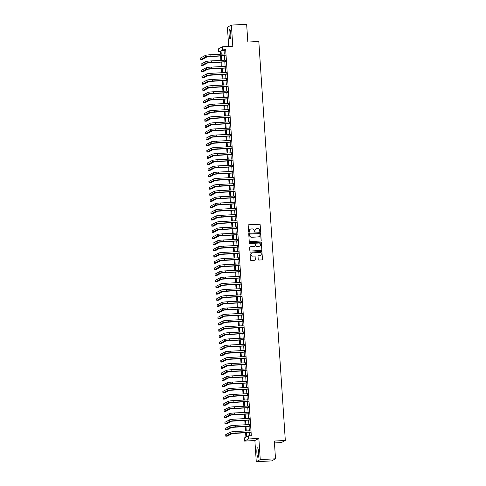 <?xml version="1.0" encoding="UTF-8"?>
<svg xmlns="http://www.w3.org/2000/svg" width="486" height="486" viewBox="0 0 486 486"><rect width="100%" height="100%" fill="white"/><g stroke="black" fill="none" stroke-linecap="round" stroke-linejoin="round"><path stroke-width="0.73" d="M260.198 231.682A0.425 0.419 62 0 0 260.587 231.233L260.162 224.793A0.608 0.595 62 0 0 259.524 224.216L248.741 224.775A0.608 0.595 62 0 0 248.182 225.413L248.607 231.852A0.425 0.419 62 0 0 249.227 232.205A0.425 0.419 62 0 0 249.446 231.81L249.391 230.978A1.95 1.914 62 0 1 251.177 228.936L252.076 228.888A1.95 1.914 62 0 1 254.123 230.729L254.178 231.567A0.425 0.419 62 0 0 254.798 231.919A0.425 0.419 62 0 0 255.016 231.524L254.962 230.686A1.95 1.914 62 0 1 256.748 228.651L257.647 228.602A1.95 1.914 62 0 1 259.694 230.443L259.749 231.275A0.425 0.419 62 0 0 260.198 231.682M260.314 231.658A0.425 0.419 62 0 0 260.478 231.293L260.053 224.848A0.608 0.595 62 0 0 259.415 224.277L248.632 224.83A0.608 0.595 62 0 0 248.437 224.872M249.172 232.229A0.425 0.419 62 0 0 249.336 231.865L249.391 230.978M254.743 231.944A0.425 0.419 62 0 0 254.907 231.579L254.962 230.686M258.57 452.168A4.842 0.863 -93 0 0 257.483 447.776A4.842 0.863 -93 0 0 256.894 453.061A4.842 0.863 -93 0 0 257.981 457.454A4.842 0.863 -93 0 0 258.57 452.168M230.777 33.728A4.842 0.863 -93 0 0 229.69 29.336A4.842 0.863 -93 0 0 229.1 34.615A4.842 0.863 -93 0 0 230.188 39.008A4.842 0.863 -93 0 0 230.777 33.728M258.224 259.475A0.608 0.595 62 0 0 258.868 260.053L261.893 259.895A0.608 0.595 62 0 0 262.452 259.257L261.972 252.106A0.608 0.595 62 0 0 261.334 251.529L250.551 252.082A0.608 0.595 62 0 0 249.992 252.72L250.466 259.876A0.608 0.595 62 0 0 251.11 260.453L254.761 260.265A0.608 0.595 62 0 0 255.32 259.627L255.12 256.565A0.608 0.595 62 0 0 254.476 255.988L252.665 256.079A1.628 1.598 62 0 1 251.791 253.018A1.628 1.598 62 0 1 252.453 252.841L259.548 252.471A1.628 1.598 62 0 1 260.423 255.533A1.628 1.598 62 0 1 259.767 255.715L258.582 255.776A0.608 0.595 62 0 0 258.023 256.414L258.224 259.475M275.507 458.802L271.534 460.916L256.274 461.7L260.253 459.586L275.507 458.802L274.329 441.045L285.318 440.48L258.813 41.492L247.83 42.057L246.651 24.3L231.391 25.084L232.8 46.243L222.424 46.778L222.624 49.864L225.68 49.706L251.317 435.723L248.267 435.881L248.474 438.967L244.494 441.081L244.288 437.995L245.904 437.139L245.606 432.649M260.253 459.586L258.85 438.433L248.474 438.967M260.636 241.044A0.608 0.595 62 0 0 261.195 240.406L260.721 233.25A0.608 0.595 62 0 0 260.083 232.673L249.3 233.231A0.608 0.595 62 0 0 248.741 233.869L249.215 241.02A0.608 0.595 62 0 0 249.853 241.597L260.636 241.044M261.346 242.678L261.826 249.828A0.608 0.595 62 0 1 261.268 250.466L250.484 251.025A0.608 0.595 62 0 1 249.84 250.448L249.64 247.386A0.608 0.595 62 0 1 250.199 246.748L254.573 246.524A0.608 0.595 62 0 0 255.132 245.886L254.992 243.857A0.608 0.595 62 0 0 254.354 243.279L249.804 243.516A0.425 0.419 62 0 1 249.573 242.714A0.425 0.419 62 0 1 249.743 242.666L260.709 242.101A0.608 0.595 62 0 1 261.346 242.678L261.826 249.828M231.391 25.084L227.418 27.198L228.693 46.449M224.988 55.665L224.878 53.995M225.401 61.843L225.291 60.173M225.808 68.022L225.698 66.345M226.221 74.194L226.112 72.523M226.634 80.372L226.519 78.702M227.041 86.551L226.932 84.874M227.454 92.723L227.339 91.052M227.861 98.901L227.752 97.23M228.274 105.079L228.159 103.403M228.681 111.251L228.572 109.581M229.094 117.43L228.979 115.759M229.501 123.608L229.392 121.931M229.914 129.78L229.799 128.11M230.321 135.959L230.212 134.288M230.735 142.137L230.619 140.46M231.142 148.309L231.032 146.638M231.555 154.487L231.445 152.817M231.962 160.666L231.852 158.989M232.375 166.838L232.265 165.167M232.782 173.016L232.673 171.345M233.195 179.194L233.086 177.518M233.602 185.366L233.493 183.696M234.015 191.545L233.906 189.874M234.428 197.723L234.313 196.046M234.835 203.895L234.726 202.225M235.248 210.074L235.133 208.403M235.655 216.252L235.546 214.575M236.068 222.424L235.953 220.753M236.475 228.602L236.366 226.932M236.889 234.781L236.773 233.104M237.296 240.953L237.186 239.282M237.709 247.131L237.593 245.46M238.116 253.309L238.006 251.633M238.529 259.481L238.419 257.811M238.936 265.66L238.826 263.989M239.349 271.838L239.24 270.161M239.756 278.01L239.647 276.34M240.169 284.189L240.06 282.518M240.576 290.367L240.467 288.69M240.989 296.539L240.88 294.868M241.396 302.717L241.287 301.047M241.809 308.896L241.7 307.219M242.222 315.068L242.107 313.397M242.629 321.246L242.52 319.575M243.043 327.424L242.927 325.748M243.45 333.596L243.34 331.926M243.863 339.775L243.747 338.104M244.27 345.953L244.16 344.276M244.683 352.125L244.567 350.455M245.09 358.303L244.98 356.633M245.503 364.482L245.387 362.811M245.91 370.654L245.801 368.983M246.323 376.832L246.214 375.162M246.73 383.011L246.621 381.34M247.143 389.189L247.034 387.512M247.55 395.361L247.441 393.69M247.963 401.539L247.854 399.869M248.37 407.718L248.261 406.041M248.783 413.89L248.674 412.219M249.197 420.068L249.081 418.397M249.604 426.246L249.494 424.57M225.68 49.706L224.064 50.562L224.295 54.025M224.411 55.696L224.708 60.203M224.818 61.874L225.115 66.375M225.231 68.052L225.528 72.554M225.638 74.224L225.935 78.732M226.051 80.403L226.348 84.904M226.458 86.581L226.755 91.082M226.871 92.753L227.169 97.261M227.278 98.931L227.582 103.433M227.691 105.11L227.989 109.611M228.098 111.282L228.402 115.79M228.511 117.46L228.809 121.962M228.918 123.638L229.222 128.14M229.331 129.811L229.629 134.318M229.738 135.989L230.042 140.49M230.151 142.167L230.449 146.669M230.558 148.339L230.862 152.847M230.972 154.518L231.269 159.019M231.385 160.696L231.682 165.197M231.792 166.868L232.089 171.376M232.205 173.046L232.502 177.548M232.612 179.225L232.909 183.726M233.025 185.397L233.323 189.905M233.432 191.575L233.73 196.077M233.845 197.753L234.143 202.255M234.252 203.926L234.55 208.433M234.665 210.104L234.963 214.605M235.072 216.282L235.376 220.784M235.485 222.454L235.783 226.962M235.892 228.633L236.196 233.134M236.305 234.811L236.603 239.312M236.712 240.983L237.016 245.491M237.125 247.161L237.423 251.663M237.533 253.34L237.836 257.841M237.946 259.512L238.243 264.02M238.359 265.69L238.656 270.192M238.766 271.868L239.063 276.37M239.179 278.041L239.477 282.548M239.586 284.219L239.884 288.72M239.999 290.397L240.297 294.899M240.406 296.569L240.704 301.077M240.819 302.748L241.117 307.249M241.226 308.926L241.524 313.427M241.639 315.098L241.937 319.606M242.046 321.276L242.344 325.778M242.459 327.455L242.757 331.956M242.866 333.627L243.17 338.135M243.279 339.805L243.577 344.307M243.686 345.983L243.99 350.485M244.1 352.156L244.397 356.663M244.507 358.334L244.81 362.835M244.92 364.512L245.217 369.014M245.327 370.684L245.63 375.192M245.74 376.863L246.038 381.364M246.153 383.041L246.451 387.542M246.56 389.213L246.858 393.721M246.973 395.391L247.271 399.893M247.38 401.57L247.678 406.071M247.793 407.742L248.091 412.25M248.2 413.92L248.498 418.422M248.613 420.098L248.911 424.6M249.02 426.271L249.318 430.778M249.433 432.449L249.652 435.808M250.017 432.418L249.901 430.748M274.456 442.946L281.339 442.588L285.318 440.48M258.85 438.433L254.871 440.547L256.274 461.7M254.871 440.547L244.494 441.081M220.316 51.893L218.651 51.978L218.445 48.886L222.424 46.778M246.378 432.607L246.657 436.738L248.267 435.881M222.624 49.864L221.015 50.72L221.245 54.183M221.355 55.854L221.659 60.355M221.768 62.032L222.066 66.533M222.175 68.204L222.479 72.712M222.588 74.382L222.886 78.884M222.995 80.561L223.299 85.062M223.408 86.733L223.706 91.24M223.815 92.911L224.119 97.413M224.228 99.089L224.526 103.591M224.635 105.262L224.939 109.769M225.048 111.44L225.346 115.947M225.461 117.618L225.759 122.12M225.869 123.79L226.166 128.298M226.282 129.969L226.579 134.476M226.689 136.147L226.986 140.648M227.102 142.319L227.399 146.827M227.509 148.497L227.806 153.005M227.922 154.676L228.22 159.177M228.329 160.854L228.627 165.355M228.742 167.026L229.04 171.534M229.149 173.204L229.453 177.706M229.562 179.383L229.86 183.884M229.969 185.555L230.273 190.062M230.382 191.733L230.68 196.235M230.789 197.911L231.093 202.413M231.202 204.084L231.5 208.591M231.609 210.262L231.913 214.763M232.022 216.44L232.32 220.942M232.43 222.612L232.733 227.12M232.843 228.791L233.14 233.292M233.256 234.969L233.553 239.47M233.663 241.141L233.96 245.649M234.076 247.319L234.374 251.821M234.483 253.498L234.781 257.999M234.896 259.67L235.194 264.177M235.303 265.848L235.601 270.35M235.716 272.026L236.014 276.528M236.123 278.199L236.421 282.706M236.536 284.377L236.834 288.878M236.943 290.555L237.247 295.057M237.356 296.727L237.654 301.235M237.763 302.906L238.067 307.407M238.176 309.084L238.474 313.585M238.583 315.256L238.887 319.764M238.997 321.434L239.294 325.936M239.404 327.613L239.707 332.114M239.817 333.785L240.114 338.292M240.23 339.963L240.527 344.465M240.637 346.141L240.935 350.643M241.05 352.314L241.348 356.821M241.457 358.492L241.755 362.993M241.87 364.67L242.168 369.172M242.277 370.842L242.575 375.35M242.69 377.021L242.988 381.522M243.097 383.199L243.395 387.7M243.51 389.371L243.808 393.879M243.917 395.549L244.221 400.051M244.33 401.728L244.628 406.229M244.737 407.9L245.041 412.407M245.151 414.078L245.448 418.58M245.558 420.256L245.861 424.758M245.971 426.429L246.268 430.936M220.468 54.219L220.261 51.121L218.651 51.978M245.491 430.973L245.193 426.471M245.084 424.8L244.786 420.293M244.671 418.622L244.373 414.121M244.264 412.444L243.966 407.942M243.851 406.272L243.553 401.764M243.443 400.093L243.14 395.592M243.03 393.915L242.733 389.414M242.623 387.743L242.32 383.235M242.21 381.565L241.913 377.063M241.803 375.386L241.499 370.885M241.39 369.214L241.092 364.707M240.983 363.036L240.679 358.534M240.57 356.858L240.272 352.356M240.163 350.685L239.859 346.178M239.75 344.507L239.452 340.006M239.337 338.329L239.039 333.827M238.93 332.157L238.632 327.649M238.517 325.978L238.219 321.477M238.11 319.8L237.812 315.299M237.697 313.628L237.399 309.12M237.29 307.45L236.992 302.948M236.876 301.271L236.579 296.77M236.469 295.099L236.172 290.592M236.056 288.921L235.759 284.419M235.649 282.743L235.346 278.241M235.236 276.57L234.938 272.063M234.829 270.392L234.525 265.891M234.416 264.214L234.118 259.712M234.009 258.042L233.705 253.534M233.596 251.863L233.298 247.356M233.189 245.685L232.885 241.184M232.776 239.513L232.478 235.005M232.363 233.335L232.065 228.827M231.956 227.156L231.658 222.655M231.543 220.978L231.245 216.477M231.136 214.806L230.838 210.298M230.722 208.628L230.425 204.126M230.315 202.449L230.018 197.948M229.902 196.277L229.605 191.77M229.495 190.099L229.198 185.597M229.082 183.921L228.785 179.419M228.675 177.748L228.377 173.241M228.262 171.57L227.964 167.069M227.855 165.392L227.551 160.89M227.442 159.22L227.144 154.712M227.035 153.041L226.731 148.54M226.622 146.863L226.324 142.362M226.215 140.691L225.911 136.183M225.802 134.513L225.504 130.011M225.395 128.334L225.091 123.833M224.982 122.162L224.684 117.655M224.568 115.984L224.271 111.482M224.161 109.806L223.864 105.304M223.748 103.633L223.451 99.126M223.341 97.455L223.044 92.954M222.928 91.277L222.631 86.775M222.521 85.105L222.224 80.597M222.108 78.926L221.81 74.425M221.701 72.748L221.403 68.247M221.288 66.576L220.99 62.068M220.881 60.398L220.577 55.896M224.064 50.562L221.015 50.72M255.909 228.894A1.95 1.914 62 0 0 254.852 230.747M250.339 229.185A1.95 1.914 62 0 0 249.282 231.032M260.83 241.001A0.608 0.595 62 0 0 261.091 240.461L260.618 233.31A0.608 0.595 62 0 0 259.974 232.733L249.19 233.286A0.608 0.595 62 0 0 249.002 233.329M259.925 233.96A0.425 0.419 62 0 0 259.481 233.559L250.017 234.045A0.425 0.419 62 0 0 249.622 234.489L249.683 235.37A1.95 1.914 62 0 0 251.73 237.211L258.2 236.876A1.95 1.914 62 0 0 259.986 234.841L259.925 233.96M249.792 234.124A0.425 0.419 62 0 0 249.518 234.55L249.622 234.489M258.929 236.688A1.95 1.914 62 0 1 258.09 236.937L251.62 237.271A1.95 1.914 62 0 1 249.573 235.431L249.518 234.55M261.456 250.424A0.608 0.595 62 0 0 261.717 249.889M254.761 246.481A0.608 0.595 62 0 1 254.464 246.584L250.09 246.809A0.608 0.595 62 0 0 249.901 246.852M261.243 242.733A0.608 0.595 62 0 0 260.599 242.162L249.64 242.727A0.425 0.419 62 0 0 249.525 242.745M259.111 246.293A1.628 1.598 62 0 0 260.545 244.245A1.628 1.598 62 0 0 258.892 243.049L256.389 243.176A0.608 0.595 62 0 0 255.83 243.814L255.97 245.843A0.608 0.595 62 0 0 256.608 246.42L259.002 246.347A1.628 1.598 62 0 0 259.712 246.135M256.092 243.273A0.608 0.595 62 0 0 255.727 243.869L255.83 243.814M259.002 246.347L256.499 246.475A0.608 0.595 62 0 1 255.861 245.904L255.727 243.869M260.368 255.563A1.628 1.598 62 0 1 259.658 255.776L258.473 255.836A0.608 0.595 62 0 0 258.285 255.879M251.742 253.048A1.628 1.598 62 0 0 252.556 256.14L252.665 256.079M254.95 260.223A0.608 0.595 62 0 0 255.211 259.682L255.01 256.62A0.608 0.595 62 0 0 254.372 256.043L252.556 256.14M262.082 259.852A0.608 0.595 62 0 0 262.343 259.317L261.869 252.161A0.608 0.595 62 0 0 261.225 251.584L250.442 252.143A0.608 0.595 62 0 0 250.254 252.185M205.463 55.38L205.566 56.929L200.785 59.462L200.682 57.919L205.463 55.38A4.66 0.383 -3.8 0 1 210.845 54.718L225.158 53.982M205.566 56.929A4.66 0.383 -3.8 0 1 210.948 56.261L225.261 55.526M225.267 55.653L207.091 56.85L202.31 59.383L200.785 59.462M205.87 61.558L205.973 63.101L201.198 65.64L201.095 64.097L205.87 61.558A4.66 0.383 -3.8 0 1 211.252 60.896L225.565 60.155M205.973 63.101A4.66 0.383 -3.8 0 1 211.355 62.439L225.668 61.698M225.68 61.831L207.498 63.022L202.723 65.561L201.198 65.64M206.283 67.736L206.386 69.279L201.605 71.819L201.502 70.27L206.283 67.736A4.66 0.383 -3.8 0 1 211.665 67.068L225.978 66.333M206.386 69.279A4.66 0.383 -3.8 0 1 211.768 68.617L226.081 67.876M226.087 68.004L207.911 69.2L203.13 71.74L201.605 71.819M206.69 73.908L206.793 75.458L202.018 77.991L201.915 76.448L206.69 73.908A4.66 0.383 -3.8 0 1 212.072 73.246L226.385 72.511M206.793 75.458A4.66 0.383 -3.8 0 1 212.175 74.789L226.488 74.054M226.5 74.182L208.318 75.379L203.543 77.912L202.018 77.991M207.103 80.087L207.206 81.63L202.425 84.169L202.322 82.626L207.103 80.087A4.66 0.383 -3.8 0 1 212.485 79.425L226.798 78.683M207.206 81.63A4.66 0.383 -3.8 0 1 212.589 80.968L226.901 80.226M226.907 80.36L208.731 81.551L203.956 84.09L202.425 84.169M207.51 86.265L207.613 87.808L202.838 90.347L202.735 88.798L207.51 86.265A4.66 0.383 -3.8 0 1 212.898 85.597L227.205 84.862M207.613 87.808A4.66 0.383 -3.8 0 1 212.996 87.146L227.308 86.405M227.32 86.532L209.138 87.729L204.363 90.268L202.838 90.347M207.923 92.437L208.026 93.986L203.245 96.52L203.148 94.977L207.923 92.437A4.66 0.383 -3.8 0 1 213.305 91.775L227.618 91.04M208.026 93.986A4.66 0.383 -3.8 0 1 213.409 93.318L227.721 92.583M227.727 92.711L209.551 93.907L204.776 96.441L203.245 96.52M208.33 98.615L208.433 100.159L203.658 102.698L203.555 101.155L208.33 98.615A4.66 0.383 -3.8 0 1 213.719 97.953L228.025 97.212M208.433 100.159A4.66 0.383 -3.8 0 1 213.816 99.496L228.128 98.755M228.141 98.889L209.958 100.08L205.183 102.619L203.658 102.698M208.743 104.794L208.846 106.337L204.065 108.876L203.968 107.327L208.743 104.794A4.66 0.383 -3.8 0 1 214.126 104.126L228.438 103.39M208.846 106.337A4.66 0.383 -3.8 0 1 214.229 105.675L228.542 104.933M228.548 105.061L210.371 106.258L205.596 108.797L204.065 108.876M209.15 110.966L209.253 112.515L204.478 115.048L204.375 113.505L209.15 110.966A4.66 0.383 -3.8 0 1 214.539 110.304L228.845 109.569M209.253 112.515A4.66 0.383 -3.8 0 1 214.642 111.847L228.949 111.112M228.961 111.239L210.784 112.436L206.003 114.969L204.478 115.048M209.563 117.144L209.666 118.687L204.892 121.227L204.788 119.684L209.563 117.144A4.66 0.383 -3.8 0 1 214.946 116.482L229.258 115.741M209.666 118.687A4.66 0.383 -3.8 0 1 215.049 118.025L229.362 117.284M229.368 117.418L211.191 118.608L206.416 121.148L204.892 121.227M209.976 123.323L210.074 124.866L205.299 127.405L205.195 125.856L209.976 123.323A4.66 0.383 -3.8 0 1 215.359 122.654L229.671 121.919M210.074 124.866A4.66 0.383 -3.8 0 1 215.462 124.203L229.769 123.462M229.781 123.59L211.604 124.787L206.823 127.326L205.299 127.405M210.383 129.495L210.487 131.044L205.712 133.577L205.608 132.034L210.383 129.495A4.66 0.383 -3.8 0 1 215.766 128.833L230.078 128.097M210.487 131.044A4.66 0.383 -3.8 0 1 215.869 130.376L230.182 129.641M230.188 129.768L212.011 130.965L207.236 133.498L205.712 133.577M210.796 135.673L210.894 137.216L206.119 139.755L206.015 138.212L210.796 135.673A4.66 0.383 -3.8 0 1 216.179 135.011L230.492 134.27M210.894 137.216A4.66 0.383 -3.8 0 1 216.282 136.554L230.589 135.813M230.601 135.946L212.425 137.137L207.644 139.676L206.119 139.755M211.203 141.851L211.307 143.394L206.532 145.934L206.429 144.385L211.203 141.851A4.66 0.383 -3.8 0 1 216.586 141.183L230.899 140.448M211.307 143.394A4.66 0.383 -3.8 0 1 216.689 142.732L231.002 141.991M231.008 142.119L212.832 143.315L208.057 145.855L206.532 145.934M211.617 148.023L211.72 149.573L206.939 152.106L206.836 150.563L211.617 148.023A4.66 0.383 -3.8 0 1 216.999 147.361L231.312 146.626M211.72 149.573A4.66 0.383 -3.8 0 1 217.102 148.904L231.415 148.169M231.421 148.297L213.245 149.494L208.464 152.027L206.939 152.106M212.024 154.202L212.127 155.745L207.352 158.284L207.249 156.741L212.024 154.202A4.66 0.383 -3.8 0 1 217.406 153.54L231.719 152.798M212.127 155.745A4.66 0.383 -3.8 0 1 217.509 155.083L231.822 154.348M231.828 154.475L213.652 155.666L208.877 158.205L207.352 158.284M212.437 160.38L212.54 161.923L207.759 164.462L207.656 162.919L212.437 160.38A4.66 0.383 -3.8 0 1 217.819 159.712L232.132 158.977M212.54 161.923A4.66 0.383 -3.8 0 1 217.922 161.261L232.235 160.52M232.241 160.647L214.065 161.844L209.284 164.383L207.759 164.462M212.844 166.552L212.947 168.101L208.172 170.635L208.069 169.092L212.844 166.552A4.66 0.383 -3.8 0 1 218.226 165.89L232.539 165.155M212.947 168.101A4.66 0.383 -3.8 0 1 218.329 167.433L232.642 166.698M232.654 166.826L214.472 168.022L209.697 170.556L208.172 170.635M213.257 172.73L213.36 174.274L208.579 176.813L208.476 175.27L213.257 172.73A4.66 0.383 -3.8 0 1 218.639 172.068L232.952 171.327M213.36 174.274A4.66 0.383 -3.8 0 1 218.743 173.611L233.055 172.876M233.061 173.004L214.885 174.195L210.104 176.734L208.579 176.813M213.664 178.909L213.767 180.452L208.992 182.991L208.889 181.448L213.664 178.909A4.66 0.383 -3.8 0 1 219.046 178.24L233.359 177.505M213.767 180.452A4.66 0.383 -3.8 0 1 219.15 179.79L233.462 179.048M233.474 179.176L215.292 180.373L210.517 182.912L208.992 182.991M214.077 185.081L214.18 186.63L209.399 189.163L209.296 187.62L214.077 185.081A4.66 0.383 -3.8 0 1 219.459 184.419L233.772 183.684M214.18 186.63A4.66 0.383 -3.8 0 1 219.563 185.962L233.875 185.227M233.881 185.354L215.705 186.551L210.93 189.084L209.399 189.163M214.484 191.259L214.587 192.802L209.812 195.342L209.709 193.799L214.484 191.259A4.66 0.383 -3.8 0 1 219.866 190.597L234.179 189.856M214.587 192.802A4.66 0.383 -3.8 0 1 219.97 192.14L234.282 191.405M234.295 191.533L216.112 192.723L211.337 195.263L209.812 195.342M214.897 197.438L215 198.981L210.219 201.52L210.122 199.977L214.897 197.438A4.66 0.383 -3.8 0 1 220.28 196.769L234.592 196.034M215 198.981A4.66 0.383 -3.8 0 1 220.383 198.318L234.695 197.577M234.702 197.705L216.525 198.902L211.75 201.441L210.219 201.52M215.304 203.61L215.407 205.159L210.632 207.692L210.529 206.149L215.304 203.61A4.66 0.383 -3.8 0 1 220.693 202.948L234.999 202.212M215.407 205.159A4.66 0.383 -3.8 0 1 220.79 204.491L235.103 203.756M235.115 203.883L216.932 205.08L212.157 207.613L210.632 207.692M215.717 209.788L215.82 211.331L211.039 213.87L210.942 212.327L215.717 209.788A4.66 0.383 -3.8 0 1 221.1 209.126L235.412 208.385M215.82 211.331A4.66 0.383 -3.8 0 1 221.203 210.669L235.516 209.934M235.522 210.061L217.345 211.252L212.57 213.791L211.039 213.87M216.124 215.966L216.227 217.509L211.453 220.049L211.349 218.506L216.124 215.966A4.66 0.383 -3.8 0 1 221.513 215.298L235.819 214.563M216.227 217.509A4.66 0.383 -3.8 0 1 221.61 216.847L235.923 216.106M235.935 216.234L217.752 217.43L212.977 219.97L211.453 220.049M216.537 222.138L216.641 223.688L211.866 226.221L211.762 224.678L216.537 222.138A4.66 0.383 -3.8 0 1 221.92 221.476L236.232 220.741M216.641 223.688A4.66 0.383 -3.8 0 1 222.023 223.019L236.336 222.284M236.342 222.412L218.165 223.609L213.39 226.142L211.866 226.221M216.95 228.317L217.048 229.86L212.273 232.399L212.169 230.856L216.95 228.317A4.66 0.383 -3.8 0 1 222.333 227.655L236.646 226.913M217.048 229.86A4.66 0.383 -3.8 0 1 222.436 229.198L236.743 228.463M236.755 228.59L218.579 229.781L213.797 232.32L212.273 232.399M217.357 234.495L217.461 236.038L212.686 238.577L212.582 237.034L217.357 234.495A4.66 0.383 -3.8 0 1 222.74 233.833L237.053 233.092M217.461 236.038A4.66 0.383 -3.8 0 1 222.843 235.376L237.156 234.635M237.162 234.762L218.986 235.959L214.211 238.498L212.686 238.577M217.771 240.673L217.868 242.216L213.093 244.75L212.99 243.207L217.771 240.673A4.66 0.383 -3.8 0 1 223.153 240.005L237.466 239.27M217.868 242.216A4.66 0.383 -3.8 0 1 223.256 241.548L237.563 240.813M237.575 240.941L219.399 242.137L214.618 244.671L213.093 244.75M218.178 246.845L218.281 248.389L213.506 250.928L213.403 249.385L218.178 246.845A4.66 0.383 -3.8 0 1 223.56 246.183L237.873 245.442M218.281 248.389A4.66 0.383 -3.8 0 1 223.663 247.726L237.976 246.991M237.982 247.119L219.806 248.31L215.031 250.849L213.506 250.928M218.591 253.024L218.688 254.567L213.913 257.106L213.81 255.563L218.591 253.024A4.66 0.383 -3.8 0 1 223.973 252.362L238.286 251.62M218.688 254.567A4.66 0.383 -3.8 0 1 224.076 253.905L238.383 253.163M238.395 253.291L220.219 254.488L215.438 257.027L213.913 257.106M218.998 259.202L219.101 260.745L214.326 263.278L214.223 261.735L218.998 259.202A4.66 0.383 -3.8 0 1 224.38 258.534L238.693 257.799M219.101 260.745A4.66 0.383 -3.8 0 1 224.483 260.077L238.796 259.342M238.802 259.469L220.626 260.666L215.851 263.199L214.326 263.278M219.411 265.374L219.514 266.917L214.733 269.457L214.63 267.914L219.411 265.374A4.66 0.383 -3.8 0 1 224.793 264.712L239.106 263.971M219.514 266.917A4.66 0.383 -3.8 0 1 224.897 266.255L239.209 265.52M239.215 265.648L221.039 266.838L216.258 269.378L214.733 269.457M219.818 271.553L219.921 273.096L215.146 275.635L215.043 274.092L219.818 271.553A4.66 0.383 -3.8 0 1 225.2 270.89L239.513 270.149M219.921 273.096A4.66 0.383 -3.8 0 1 225.304 272.433L239.616 271.692M239.622 271.82L221.446 273.017L216.671 275.556L215.146 275.635M220.231 277.731L220.334 279.274L215.553 281.807L215.45 280.264L220.231 277.731A4.66 0.383 -3.8 0 1 225.613 277.063L239.926 276.327M220.334 279.274A4.66 0.383 -3.8 0 1 225.717 278.606L240.029 277.87M240.035 277.998L221.859 279.195L217.078 281.728L215.553 281.807M220.638 283.903L220.741 285.446L215.966 287.985L215.863 286.442L220.638 283.903A4.66 0.383 -3.8 0 1 226.02 283.241L240.333 282.5M220.741 285.446A4.66 0.383 -3.8 0 1 226.124 284.784L240.436 284.049M240.449 284.176L222.266 285.367L217.491 287.906L215.966 287.985M221.051 290.081L221.154 291.624L216.373 294.164L216.27 292.621L221.051 290.081A4.66 0.383 -3.8 0 1 226.433 289.419L240.746 288.678M221.154 291.624A4.66 0.383 -3.8 0 1 226.537 290.962L240.849 290.221M240.856 290.349L222.679 291.545L217.898 294.085L216.373 294.164M221.458 296.26L221.561 297.803L216.786 300.336L216.683 298.793L221.458 296.26A4.66 0.383 -3.8 0 1 226.84 295.591L241.153 294.856M221.561 297.803A4.66 0.383 -3.8 0 1 226.944 297.134L241.256 296.399M241.269 296.527L223.086 297.724L218.311 300.257L216.786 300.336M221.871 302.432L221.974 303.975L217.193 306.514L217.09 304.971L221.871 302.432A4.66 0.383 -3.8 0 1 227.254 301.77L241.566 301.028M221.974 303.975A4.66 0.383 -3.8 0 1 227.357 303.313L241.67 302.578M241.676 302.705L223.499 303.896L218.724 306.435L217.193 306.514M222.278 308.61L222.381 310.153L217.607 312.692L217.503 311.149L222.278 308.61A4.66 0.383 -3.8 0 1 227.667 307.948L241.973 307.207M222.381 310.153A4.66 0.383 -3.8 0 1 227.764 309.491L242.077 308.75M242.089 308.877L223.906 310.074L219.131 312.613L217.607 312.692M222.691 314.788L222.795 316.331L218.014 318.865L217.916 317.322L222.691 314.788A4.66 0.383 -3.8 0 1 228.074 314.12L242.386 313.385M222.795 316.331A4.66 0.383 -3.8 0 1 228.177 315.663L242.49 314.928M242.496 315.056L224.319 316.252L219.544 318.792L218.014 318.865M223.098 320.96L223.202 322.504L218.427 325.043L218.323 323.5L223.098 320.96A4.66 0.383 -3.8 0 1 228.487 320.298L242.793 319.557M223.202 322.504A4.66 0.383 -3.8 0 1 228.584 321.841L242.897 321.106M242.909 321.234L224.726 322.425L219.951 324.964L218.427 325.043M223.511 327.139L223.615 328.682L218.834 331.221L218.736 329.678L223.511 327.139A4.66 0.383 -3.8 0 1 228.894 326.477L243.207 325.735M223.615 328.682A4.66 0.383 -3.8 0 1 228.997 328.02L243.31 327.278M243.316 327.406L225.14 328.603L220.365 331.142L218.834 331.221M223.918 333.317L224.022 334.86L219.247 337.393L219.143 335.85L223.918 333.317A4.66 0.383 -3.8 0 1 229.307 332.649L243.614 331.914M224.022 334.86A4.66 0.383 -3.8 0 1 229.41 334.192L243.717 333.457M243.729 333.584L225.553 334.781L220.772 337.32L219.247 337.393M224.332 339.489L224.435 341.032L219.66 343.572L219.557 342.029L224.332 339.489A4.66 0.383 -3.8 0 1 229.714 338.827L244.027 338.086M224.435 341.032A4.66 0.383 -3.8 0 1 229.817 340.37L244.13 339.635M244.136 339.763L225.96 340.953L221.185 343.493L219.66 343.572M224.745 345.668L224.842 347.211L220.067 349.75L219.964 348.207L224.745 345.668A4.66 0.383 -3.8 0 1 230.127 345.005L244.44 344.264M224.842 347.211A4.66 0.383 -3.8 0 1 230.23 346.548L244.537 345.807M244.549 345.935L226.373 347.132L221.592 349.671L220.067 349.75M225.152 351.846L225.255 353.389L220.48 355.922L220.377 354.379L225.152 351.846A4.66 0.383 -3.8 0 1 230.534 351.178L244.847 350.442M225.255 353.389A4.66 0.383 -3.8 0 1 230.637 352.721L244.95 351.986M244.956 352.113L226.78 353.31L222.005 355.849L220.48 355.922M225.565 358.018L225.662 359.561L220.887 362.1L220.784 360.557L225.565 358.018A4.66 0.383 -3.8 0 1 230.947 357.356L245.26 356.615M225.662 359.561A4.66 0.383 -3.8 0 1 231.05 358.899L245.357 358.164M245.369 358.291L227.193 359.482L222.412 362.021L220.887 362.1M225.972 364.196L226.075 365.739L221.3 368.279L221.197 366.736L225.972 364.196A4.66 0.383 -3.8 0 1 231.354 363.534L245.667 362.793M226.075 365.739A4.66 0.383 -3.8 0 1 231.458 365.077L245.77 364.336M245.776 364.464L227.6 365.66L222.825 368.2L221.3 368.279M226.385 370.375L226.488 371.918L221.707 374.451L221.604 372.908L226.385 370.375A4.66 0.383 -3.8 0 1 231.767 369.706L246.08 368.971M226.488 371.918A4.66 0.383 -3.8 0 1 231.871 371.249L246.183 370.514M246.189 370.642L228.013 371.839L223.232 374.378L221.707 374.451M226.792 376.547L226.895 378.09L222.12 380.629L222.017 379.086L226.792 376.547A4.66 0.383 -3.8 0 1 232.174 375.885L246.487 375.149M226.895 378.09A4.66 0.383 -3.8 0 1 232.278 377.428L246.59 376.693M246.596 376.82L228.42 378.011L223.645 380.55L222.12 380.629M227.205 382.725L227.308 384.268L222.527 386.807L222.424 385.264L227.205 382.725A4.66 0.383 -3.8 0 1 232.587 382.063L246.9 381.322M227.308 384.268A4.66 0.383 -3.8 0 1 232.691 383.606L247.003 382.865M247.01 382.992L228.833 384.189L224.052 386.728L222.527 386.807M227.612 388.903L227.715 390.446L222.94 392.986L222.837 391.437L227.612 388.903A4.66 0.383 -3.8 0 1 232.994 388.235L247.307 387.5M227.715 390.446A4.66 0.383 -3.8 0 1 233.098 389.778L247.41 389.043M247.423 389.171L229.24 390.367L224.465 392.907L222.94 392.986M228.025 395.075L228.128 396.619L223.347 399.158L223.244 397.615L228.025 395.075A4.66 0.383 -3.8 0 1 233.408 394.413L247.72 393.678M228.128 396.619A4.66 0.383 -3.8 0 1 233.511 395.956L247.824 395.221M247.83 395.349L229.653 396.546L224.872 399.079L223.347 399.158M228.432 401.254L228.535 402.797L223.76 405.336L223.657 403.793L228.432 401.254A4.66 0.383 -3.8 0 1 233.815 400.592L248.127 399.85M228.535 402.797A4.66 0.383 -3.8 0 1 233.918 402.135L248.231 401.393M248.243 401.521L230.06 402.718L225.285 405.257L223.76 405.336M228.845 407.432L228.949 408.975L224.168 411.514L224.064 409.965L228.845 407.432A4.66 0.383 -3.8 0 1 234.228 406.764L248.54 406.029M228.949 408.975A4.66 0.383 -3.8 0 1 234.331 408.307L248.644 407.572M248.65 407.699L230.473 408.896L225.692 411.435L224.168 411.514M229.252 413.604L229.356 415.147L224.581 417.687L224.477 416.144L229.252 413.604A4.66 0.383 -3.8 0 1 234.635 412.942L248.947 412.207M229.356 415.147A4.66 0.383 -3.8 0 1 234.738 414.485L249.051 413.75M249.063 413.878L230.88 415.074L226.105 417.608L224.581 417.687M229.665 419.783L229.769 421.326L224.988 423.865L224.884 422.322L229.665 419.783A4.66 0.383 -3.8 0 1 235.048 419.12L249.361 418.379M229.769 421.326A4.66 0.383 -3.8 0 1 235.151 420.663L249.464 419.922M249.47 420.056L231.293 421.247L226.519 423.786L224.988 423.865M230.072 425.961L230.176 427.504L225.401 430.043L225.297 428.494L230.072 425.961A4.66 0.383 -3.8 0 1 235.461 425.293L249.768 424.557M230.176 427.504A4.66 0.383 -3.8 0 1 235.558 426.836L249.871 426.101M249.883 426.228L231.701 427.425L226.926 429.964L225.401 430.043M230.486 432.133L230.589 433.676L225.808 436.215L225.711 434.672L230.486 432.133A4.66 0.383 -3.8 0 1 235.868 431.471L250.181 430.736M230.589 433.676A4.66 0.383 -3.8 0 1 235.971 433.014L250.284 432.279M250.29 432.406L232.114 433.603L227.339 436.136L225.808 436.215M210.845 54.718L210.948 56.261M211.252 60.896L211.355 62.439M211.665 67.068L211.768 68.617M212.072 73.246L212.175 74.789M212.485 79.425L212.589 80.968M212.898 85.597L212.996 87.146M213.305 91.775L213.409 93.318M213.719 97.953L213.816 99.496M214.126 104.126L214.229 105.675M214.539 110.304L214.642 111.847M214.946 116.482L215.049 118.025M215.359 122.654L215.462 124.203M215.766 128.833L215.869 130.376M216.179 135.011L216.282 136.554M216.586 141.183L216.689 142.732M216.999 147.361L217.102 148.904M217.406 153.54L217.509 155.083M217.819 159.712L217.922 161.261M218.226 165.89L218.329 167.433M218.639 172.068L218.743 173.611M219.046 178.24L219.15 179.79M219.459 184.419L219.563 185.962M219.866 190.597L219.97 192.14M220.28 196.769L220.383 198.318M220.693 202.948L220.79 204.491M221.1 209.126L221.203 210.669M221.513 215.298L221.61 216.847M221.92 221.476L222.023 223.019M222.333 227.655L222.436 229.198M222.74 233.833L222.843 235.376M223.153 240.005L223.256 241.548M223.56 246.183L223.663 247.726M223.973 252.362L224.076 253.905M224.38 258.534L224.483 260.077M224.793 264.712L224.897 266.255M225.2 270.89L225.304 272.433M225.613 277.063L225.717 278.606M226.02 283.241L226.124 284.784M226.433 289.419L226.537 290.962M226.84 295.591L226.944 297.134M227.254 301.77L227.357 303.313M227.667 307.948L227.764 309.491M228.074 314.12L228.177 315.663M228.487 320.298L228.584 321.841M228.894 326.477L228.997 328.02M229.307 332.649L229.41 334.192M229.714 338.827L229.817 340.37M230.127 345.005L230.23 346.548M230.534 351.178L230.637 352.721M230.947 357.356L231.05 358.899M231.354 363.534L231.458 365.077M231.767 369.706L231.871 371.249M232.174 375.885L232.278 377.428M232.587 382.063L232.691 383.606M232.994 388.235L233.098 389.778M233.408 394.413L233.511 395.956M233.815 400.592L233.918 402.135M234.228 406.764L234.331 408.307M234.635 412.942L234.738 414.485M235.048 419.12L235.151 420.663M235.461 425.293L235.558 426.836M235.868 431.471L235.971 433.014"/></g></svg>
